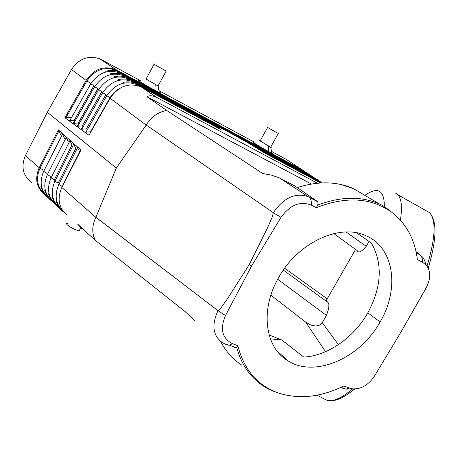 <?xml version="1.0" encoding="UTF-8"?>
<svg xmlns="http://www.w3.org/2000/svg" width="458" height="458" viewBox="0 0 458 458"><rect width="100%" height="100%" fill="white"/><g stroke="black" fill="none" stroke-linecap="round" stroke-linejoin="round"><path stroke-width="0.69" d="M420.1 254.929C421.904 256.617 422.694 259.051 422.471 262.222L417.381 259.612C414.868 239.442 406.349 223.676 391.825 212.312C371.352 197.598 346.179 196.058 316.312 207.686L311.263 205.092C311.652 201.72 311.028 199.173 309.385 197.461M416.03 251.591L420.072 254.9L416.316 252.953M297.145 187.631C318.178 180.91 337.048 181.294 353.742 188.776L379.579 204.079C361.351 196.001 340.683 196.368 317.571 205.167L318.236 202.9L317.079 201.245L295.044 186.08L279.821 178.128L309.299 197.375L317.612 201.697M279.26 177.847L271.479 175.139L262.674 173.479L166.718 110.47L146.926 96.741L311.371 184.03M300.797 191.759L300.431 191.599M146.926 96.741C149.291 95.327 152.405 95.476 156.27 97.182L317.405 183.217M156.785 97.445L141.791 87.203L221.105 129.683L217.71 127.255L217.441 126.534L225.92 130.496L250.326 144.167L264.781 153.075L320.594 182.965M317.571 205.167L316.312 207.686M308.182 196.642C295.358 192.377 283.731 197.719 273.3 212.672L146.222 125.017C151.398 116.796 158.228 111.947 166.718 110.47M146.222 125.017L273.3 212.672L281 217.361C289.983 204.926 300.07 200.833 311.263 205.092M281 217.361L251.562 266.018L225.513 315.51C219.806 329.021 222.153 338.422 232.549 343.712L237.834 345.721L236.712 347.404C241.406 364.74 250.452 377.713 263.842 386.323M273.3 212.672L272.453 216.531L267.512 227.855L249.209 264.632L251.562 266.018M249.209 264.632L227.574 298.599L220.687 308.251L217.997 310.679C211.419 325.037 212.844 335.662 222.285 342.555L222.262 342.544C225.794 344.513 228.118 345.366 229.252 345.126L232.549 343.712M225.857 344.405L229.263 345.126L236.448 347.84M117.763 89.573L114.002 92.596L110.447 97.027L90.512 131.858L84.793 132.248L88.932 135.27L110.092 98.247L146.176 125.097L116.321 168.052L95.888 217.235L217.997 310.679L95.848 217.31C91.846 225.897 91.743 233.643 95.545 240.559L77.608 224.099L81.467 228.284L83.224 229.252M194.61 320.629L185.187 311.652L95.545 240.559M66.565 214.819C58.624 207.634 57.055 198.526 61.853 187.488L95.848 217.31M233.477 346.717L234.095 347.29L236.465 347.822L236.712 347.404M263.854 386.334C267.226 388.71 271.68 390.8 277.21 392.598C298.135 399.679 320.337 397.47 343.798 385.968L349.139 387.995L345.847 389.163L341.714 387.909M374.243 376.476L400.824 332.296L374.243 376.476C368.014 385.401 360.681 389.5 352.242 388.779L349.139 387.995M354.973 388.911L347.925 394.075M50.248 177.166L51.084 177.899L70.005 140.663L69.433 139.724L73.206 143.079L72.954 143.297M46.51 173.903L47.334 174.624L66.261 137.331L65.694 136.392L69.416 139.701L69.164 139.919M64.526 138.31L62.013 133.118L65.677 136.375L65.437 136.593M50.563 176.422L47.334 174.624C42.766 185.496 44.478 194.352 52.464 201.199M70.005 140.663L71.992 145.003L54.336 179.713L51.084 177.899C46.476 188.856 48.187 197.776 56.225 204.646M42.829 170.685L43.642 171.395L62.574 134.045M46.842 173.176L43.642 171.395C39.119 182.181 40.825 190.98 48.76 197.804M400.796 332.308L426.467 287.2C430.852 278.384 430.812 271.084 426.341 265.308L422.471 262.222M426.604 287.2L400.824 332.296M277.199 392.598C256.99 384.903 243.868 369.274 237.834 345.721M116.321 168.052L47.34 112.302L25.362 155.714C20.793 166.758 22.877 175.66 31.619 182.427M45.021 194.827C36.434 187.935 34.499 178.889 39.222 167.708L25.408 155.634M43.178 169.981L39.222 167.708L58.366 129.872L60.88 135.041M61.853 187.488L80.974 149.995L77.081 146.531L79.761 152.062M76.801 146.726L77.058 146.514L73.228 143.102L75.81 148.426L58.172 183.057L54.891 181.225L73.801 144.052M61.761 133.318L61.996 133.101L58.389 129.889M68.912 120.013L68.746 120.54L64.916 117.746M84.919 131.681L84.77 132.236L68.769 120.557L69.776 120.643L90.753 83.785L89.888 83.144M90.02 82.852L86.9 80.917L65.906 117.826L64.887 117.723L86.11 80.396L71.477 69.507L47.34 112.302M303.654 171.183L303.328 170.496L116.67 70.045L99.764 58.83C88.291 55.086 78.879 58.613 71.522 69.421L71.477 69.507M116.67 70.045C104.567 65.082 94.382 68.534 86.11 80.396M120.614 72.759L120.735 72.822C116.698 70.383 111.494 69.874 105.134 71.293M120.769 72.856L120.952 73.498C109.09 68.666 99.02 72.095 90.753 83.785L93.901 85.738L74.293 120.162L75.169 120.792L72.662 123.397M80.974 149.995L61.807 187.27M57.897 183.847L62.065 186.452L79.686 151.901M44.134 193.677C37.064 186.812 35.684 178.322 40.001 168.218L58.939 130.805M68.231 141.631L66.261 137.331M63.914 211.705C55.779 204.778 54.061 195.743 58.761 184.603L77.665 147.493M54.044 180.481L54.891 181.225C50.237 192.274 51.954 201.251 60.038 208.15M67.492 223.487L66.479 223.636L66.988 224.592C70.692 227.597 74.734 229.716 79.108 230.958L80.047 230.803L79.629 229.939M303.328 170.496L286.204 159.344L271.502 151.409M356.467 232.813L371.364 243.026C382.928 263.59 381.749 286.863 367.826 312.837C353.914 337.523 327.808 355.837 303.728 357.08L281.939 340.065L269.144 334.987M357.108 250.509C358.419 253.36 361.459 251.963 366.234 246.318L346.111 231.983M366.234 246.318L369.045 241.435M270.878 295.187L305.709 322.163L310.971 325.134L315.814 326.05L319.816 325.065L322.243 322.678L326.422 315.419C329.325 307.759 329.668 303.299 327.459 302.045L326.285 300.374M322.243 322.678L338.416 344.639M277.714 279.248L326.422 315.419M283.319 270.14L327.459 302.045M284.658 268.251L327.184 298.811M305.709 322.163L325.552 351.687M120.952 73.498L308.165 174.097L307.919 173.49M70.389 117.345L65.906 117.826M88.932 135.27L89.436 134.383M90.512 131.858L90.896 131.835M74.293 120.162L69.776 120.643M125.045 76.303L312.74 177.074L312.448 176.427L124.828 75.622L125.045 76.303C113.126 71.454 102.998 74.917 94.663 86.699L97.84 88.663L78.255 123.019L72.679 123.414M76.635 126.299L79.148 123.66L78.255 123.019M225.491 130.272L128.979 78.455L129.208 79.148C117.231 74.282 107.04 77.786 98.636 89.653L101.836 91.634L82.28 125.921L76.658 126.311M80.671 129.242L83.184 126.568L82.28 125.921M133.238 81.375L133.427 82.034C121.393 77.156 111.139 80.7 102.672 92.653L105.901 94.657L86.367 128.864L80.694 129.259M110.023 97.72L106.771 95.705L85.841 132.351M217.384 127.69L217.75 127.29L137.48 84.261L137.715 84.965C125.624 80.076 115.307 83.654 106.771 95.705L105.855 95.024M249.558 143.715L317.371 180.097L317.073 179.444L319.753 181.414M97.749 88.989L98.636 89.653L77.683 126.408M101.773 91.984L102.672 92.653L81.73 129.356M110.092 98.247C118.765 85.823 129.328 82.142 141.791 87.203M101.407 59.626L140.371 80.648M158.949 90.673L254.362 142.163M139.696 80.854C134.675 78.507 145.856 85.474 154.827 90.272L159.338 92.585C161.239 93.455 161.193 93.22 159.207 91.886M253.778 142.335C249.198 140.165 260.671 147.281 268.583 151.512L271.857 153.195C273.38 153.905 273.346 153.716 271.749 152.634M145.856 78.879L157.953 85.909L159.35 92.59M157.981 85.927L158.794 86.276L158.319 85.904M166.042 70.984L153.264 63.839L166.042 70.984M268.583 151.512L268.634 146.01L270.615 147.058L271.863 153.201M270.661 147.081L271.302 147.35L270.764 146.955M268.634 146.01L259.497 140.566M277.748 133.141L267.077 127.147L277.748 133.141M133.072 81.266L133.198 81.341C129.087 79.011 124.181 78.415 118.479 79.555M94.611 86.659L75.169 120.792M93.793 86.047L94.663 86.699L73.698 123.505M98.562 89.602L79.148 123.66M380.1 321.94C399.926 288.717 394.178 246.982 365.404 235.486C339.252 223.332 297.219 243.049 278.332 278.132C260.224 309.642 264.901 346.403 286.748 360.028C313.633 378.772 359.977 358.631 380.1 321.94L367.826 312.837M270.386 338.817L281.939 340.065M419.436 254.413L416.282 252.776M340.626 184.437L353.742 188.776L364.871 195.366C377.896 186.354 384.376 190.059 384.319 206.484M308.698 196.894L317.079 201.245M424.663 209.879L429.495 212.604C436.331 220.189 435.506 238.046 427.016 266.172M395.099 192.829L397.962 194.85C401.54 198.858 402.37 207.171 400.447 219.783M217.997 310.679L225.513 315.51M242.087 365.324C233.048 359.496 225.88 351.515 220.573 341.387M352.671 388.831C340.964 398.752 332.05 402.41 325.93 399.805L317.045 395.185M86.9 80.917C95.104 69.313 105.111 65.918 116.916 70.738L304.324 171.544M355.585 249.433L326.199 300.517M320.674 182.96L264.375 152.806M216.68 126.66L133.427 82.034M217.43 127.662L137.715 84.965M154.827 90.272L155.216 84.472M154.054 64.315L145.982 79.171M267.604 127.496L260.018 141.075M129.208 79.148L217.613 126.574M321.613 182.914L258.409 149.033M428.219 268.222C436.789 239.408 437.213 220.871 429.495 212.604L397.962 194.85M279.3 177.864L309.293 197.369M340.987 387.325L345.853 389.163M352.087 388.762L345.905 389.157M354.635 388.922C342.338 399.095 332.766 402.719 325.924 399.805M52.407 201.6C50.099 199.608 47.632 198.881 44.632 190.03M56.174 205.058C53.844 203.112 51.359 202.15 48.439 193.757M48.691 198.2C46.413 196.15 43.968 195.692 40.894 186.349M420.089 254.911C424.005 258.593 423.913 258.461 426.306 265.262M379.585 204.079C382.029 204.926 386.128 207.686 391.876 212.352M100.932 59.374L116.177 69.793M116.704 70.068L303.368 170.519L306.007 172.448M59.998 208.567C56.592 206.426 54.027 202.751 52.298 197.53M79.057 230.946L80.763 227.815M357.211 250.612L333.808 233.591M310.524 175.397L307.879 173.456L120.735 72.828M63.616 211.945C60.376 209.816 57.914 206.289 56.225 201.354M312.448 176.427L315.11 178.385M321.533 182.914L259.085 149.445M156.281 97.188L141.293 86.946M137.692 85.566L140.938 86.774M137.486 84.266C133.444 81.982 128.635 81.364 123.053 82.411M278.292 133.507L270.689 147.092M133.204 81.341L217.413 126.511M317.079 179.444L233.706 134.681M250.406 144.213L321.768 182.496M124.828 75.622C120.712 73.211 115.611 72.673 109.519 73.996M128.984 78.455C124.937 76.102 119.933 75.53 113.968 76.749M288.185 360.938L277.038 350.96M166.139 71.105L158.05 85.961M100.548 96.375L99.518 95.705"/></g></svg>
